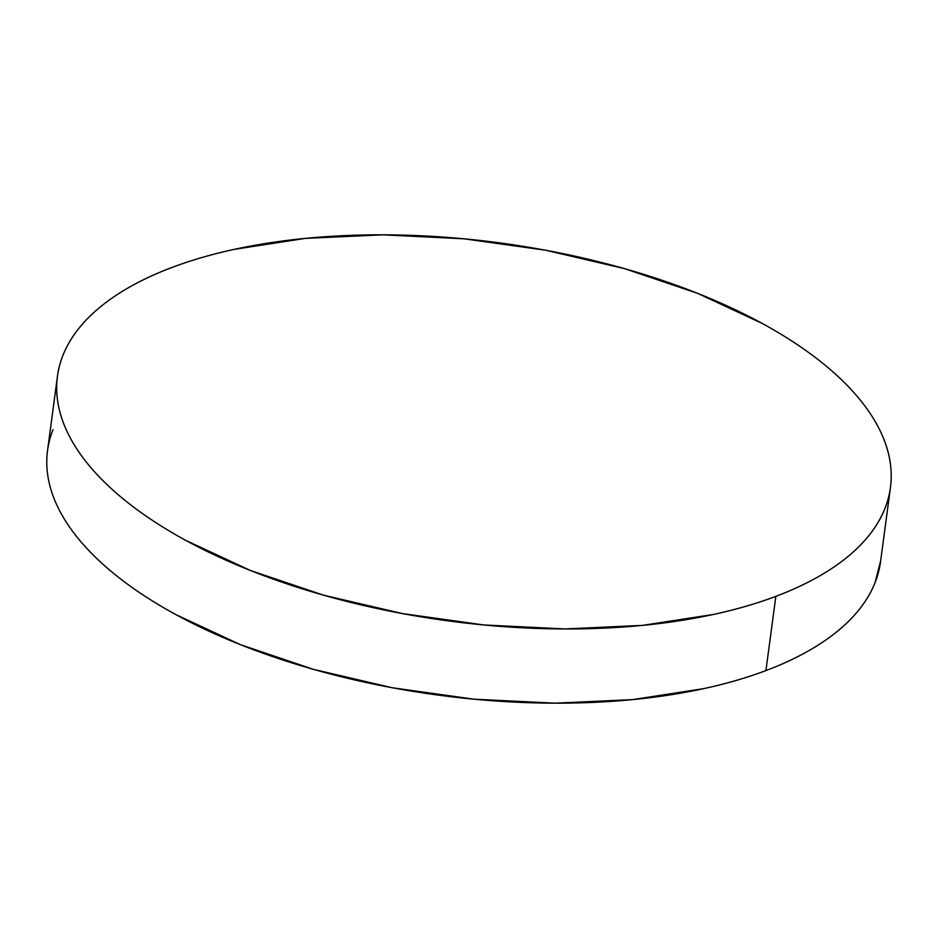<?xml version="1.0" encoding="UTF-8"?>
<svg xmlns="http://www.w3.org/2000/svg" width="938" height="938" viewBox="0 0 938 938"><rect width="100%" height="100%" fill="white"/><g stroke="black" fill="none" stroke-linecap="round" stroke-linejoin="round"><path stroke-width="1.41" d="M57.453 376.314L47.545 450.533A420.189 190.742 7.6 0 0 297.252 664.573A420.189 190.742 7.6 0 0 765.936 670.576A420.189 190.742 7.6 0 0 880.548 561.686L890.455 487.467A420.189 190.742 -172.4 0 1 775.843 596.357L765.936 670.576L775.843 596.357A420.189 190.742 -172.4 0 1 307.16 590.354A420.189 190.742 -172.4 0 1 57.453 376.314A420.189 190.742 -172.4 0 1 172.064 267.424A420.189 190.742 -172.4 0 1 640.748 273.427A420.189 190.742 -172.4 0 1 890.455 487.467M172.064 267.424C153.152 274.553 136.35 282.666 121.67 291.765C106.991 300.864 94.703 310.771 84.807 321.488C74.923 332.204 67.618 343.531 62.905 355.455C58.191 367.391 56.163 379.691 56.808 392.365C57.441 405.04 60.759 417.844 66.727 430.788C72.707 443.733 81.231 456.548 92.299 469.258C103.379 481.956 116.793 494.303 132.539 506.286C148.298 518.268 166.085 529.653 185.9 540.452L250.329 570.456L323.352 595.126L402.168 613.534L483.738 624.954L564.934 628.952L642.624 625.376L713.841 614.378C736.26 609.489 756.931 603.486 775.843 596.357C794.756 589.228 811.546 581.114 826.237 572.016C840.917 562.917 853.205 553.01 863.089 542.281C872.985 531.565 880.278 520.25 884.991 508.314C889.705 496.39 891.745 484.09 891.1 471.415C890.455 458.741 887.149 445.925 881.181 432.993C875.201 420.048 866.677 407.233 855.597 394.523C844.528 381.813 831.115 369.478 815.357 357.495C799.61 345.512 781.823 334.116 761.996 323.317L697.567 293.324L624.544 268.643L545.74 250.247L464.169 238.827L382.974 234.828L305.272 238.393L234.066 249.402C211.648 254.292 190.977 260.295 172.064 267.424M53.009 429.686C48.295 441.61 46.255 453.91 46.9 466.585C47.545 479.259 50.851 492.075 56.819 505.007C62.799 517.952 71.323 530.767 82.403 543.477C93.472 556.187 106.885 568.522 122.644 580.505C138.39 592.488 156.177 603.884 176.004 614.683L240.433 644.676L313.456 669.357L392.26 687.753L473.831 699.173L555.026 703.172L632.728 699.607L703.934 688.598C726.352 683.708 747.023 677.705 765.936 670.576C784.848 663.447 801.65 655.334 816.33 646.235C831.009 637.137 843.297 627.229 853.193 616.512C863.077 605.796 870.382 594.469 875.095 582.545L880.665 560.807"/></g></svg>
